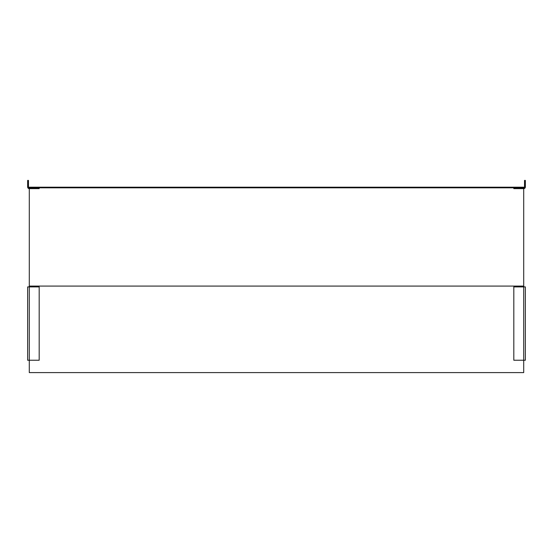 <?xml version="1.0" encoding="UTF-8"?>
<svg xmlns="http://www.w3.org/2000/svg" width="553" height="553" viewBox="0 0 553 553"><rect width="100%" height="100%" fill="white"/><g stroke="black" fill="none" stroke-linecap="round" stroke-linejoin="round"><path stroke-width="0.83" d="M29.295 187.82L29.295 187.197L523.705 187.197L523.705 360.238L525.35 360.238L525.35 286.903L513.813 286.903L513.813 360.238L523.705 360.238L523.705 372.598L29.295 372.598L29.295 360.238L39.187 360.238L39.187 286.903L27.65 286.903L27.65 360.238L29.295 360.238L29.295 188.642A1.645 1.645 0 0 1 27.65 186.99L27.65 180.402L28.473 180.402L28.473 186.99A0.823 0.823 0 0 0 29.295 187.82L523.705 187.82A0.823 0.823 0 0 0 524.527 186.99L524.527 180.402L525.35 180.402L525.35 186.99A1.645 1.645 0 0 1 523.705 188.642L513.813 188.642L513.813 187.82M39.187 187.82L39.187 188.642L29.295 188.642M523.705 286.081L29.295 286.081"/></g></svg>
